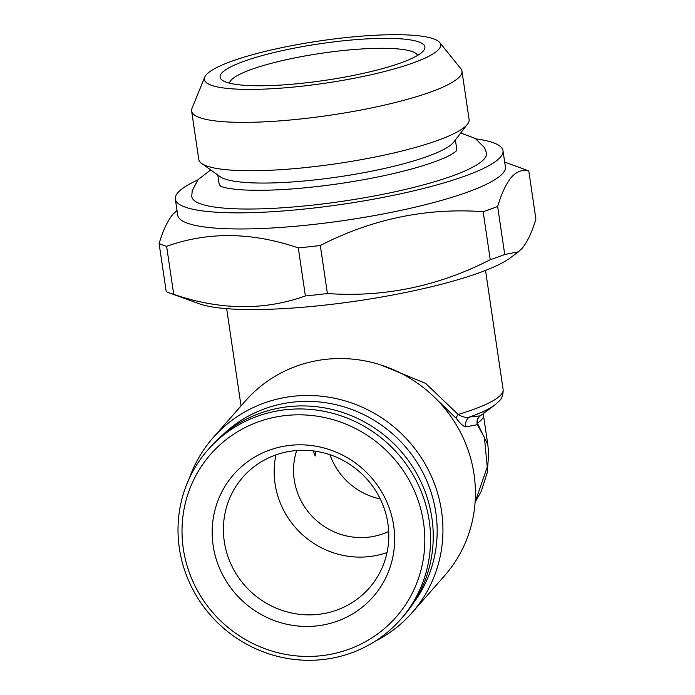 <?xml version="1.0" encoding="UTF-8"?>
<svg xmlns="http://www.w3.org/2000/svg" width="695" height="695" viewBox="0 0 695 695"><rect width="100%" height="100%" fill="white"/><g stroke="black" fill="none" stroke-linecap="round" stroke-linejoin="round"><path stroke-width="1.04" d="M210.698 169.919L198.005 179.692L192.22 190.717L191.751 196.172A148.965 26.584 -8.4 0 0 326.424 203.479A148.965 26.584 -8.4 0 0 484.172 159.025A148.965 26.584 -8.4 0 0 486.439 152.657L484.415 147.566L475.25 138.418L460.716 133.006M220.767 186.277A120.07 21.423 171.6 0 1 219.047 183.384L217.813 175.027M206.259 74.773A119.418 21.31 -8.4 0 0 204.686 77.197A119.418 21.31 -8.4 0 0 307.199 85.589A119.418 21.31 -8.4 0 0 438.745 49.328A119.418 21.31 -8.4 0 0 439.666 42.499A119.418 21.31 -8.4 0 0 325.46 40.102A119.418 21.31 -8.4 0 0 206.259 74.773M204.686 77.197L191.994 108.394A136.628 24.386 -8.4 0 0 191.629 111.026A136.628 24.386 -8.4 0 0 316.329 117.125A136.628 24.386 -8.4 0 0 459.786 76.511A136.628 24.386 -8.4 0 0 461.958 71.107A136.628 24.386 -8.4 0 0 460.837 68.692L439.666 42.499M191.629 111.026L198.77 159.39A136.628 24.386 -8.4 0 0 201.654 163.429A136.628 24.386 -8.4 0 0 335.789 163.803A136.628 24.386 -8.4 0 0 466.927 124.874A136.628 24.386 -8.4 0 0 467.5 124.179A136.628 24.386 -8.4 0 0 469.099 119.471L461.958 71.107M201.654 163.429L220.072 176.643A120.07 21.423 -8.4 0 0 337.944 176.964A120.07 21.423 -8.4 0 0 453.183 142.753A120.07 21.423 -8.4 0 0 453.687 142.145L467.5 124.179M423.264 51.022A103.512 18.47 -8.4 0 0 423.689 50.492A103.512 18.47 -8.4 0 0 339.699 41.196A103.512 18.47 -8.4 0 0 221.748 73.079A103.512 18.47 -8.4 0 0 222.296 80.238A103.512 18.47 -8.4 0 0 323.913 80.516A103.512 18.47 -8.4 0 0 423.264 51.022M417.652 55.374A95.224 16.993 -8.4 0 0 328.613 52.264A95.224 16.993 -8.4 0 0 231.001 80.264A95.224 16.993 -8.4 0 0 229.48 83.157M197.719 180.022A165.61 29.555 -8.4 0 0 177.963 192.541A165.61 29.555 -8.4 0 0 175.331 199.091L177.712 215.207A165.61 29.555 -8.4 0 0 328.865 222.6A165.61 29.555 -8.4 0 0 502.754 173.368A165.61 29.555 -8.4 0 0 505.387 166.826L503.006 150.702A165.61 29.555 -8.4 0 0 476.066 138.922M175.331 199.091A165.61 29.555 -8.4 0 0 326.485 206.484A165.61 29.555 -8.4 0 0 500.374 157.244A165.61 29.555 -8.4 0 0 503.006 150.702M177.017 210.498L172.968 214.199C167.695 220.515 163.073 230.297 159.103 243.554L166.201 291.579A194.591 34.724 -8.4 0 0 169.875 293.108L199.265 303.776A165.61 29.555 -8.4 0 0 357.769 300.857A165.61 29.555 -8.4 0 0 510.347 257.836L518.453 251.781L504.735 254.518L497.646 206.493C501.608 193.236 506.229 183.454 511.503 177.138C516.785 171.387 522.553 169.363 528.799 171.057A194.591 34.724 -8.4 0 0 525.125 169.528L504.692 162.109M528.799 171.057L535.897 219.081C531.875 232.46 527.253 242.242 522.032 248.436L518.453 251.781M159.103 243.554A194.591 34.724 -8.4 0 0 166.618 246.317C208.031 231.513 251.929 232.043 298.294 247.915A194.591 34.724 -8.4 0 0 320.308 245.509C372.06 218.942 426.339 207.666 483.147 211.671L490.236 259.695A194.591 34.724 -8.4 0 0 504.735 254.518M490.236 259.695C438.484 286.262 384.205 297.538 327.397 293.533L320.308 245.509M298.294 247.915L305.383 295.94A194.591 34.724 -8.4 0 0 327.397 293.533M305.383 295.94C263.97 310.752 220.08 310.222 173.715 294.35L166.618 246.317M169.875 293.108A194.591 34.724 -8.4 0 0 173.715 294.35M483.147 211.671A194.591 34.724 -8.4 0 0 497.646 206.493M222.93 434.696A127.524 122.78 41.3 0 1 351.071 409.207A127.524 122.78 41.3 0 1 435.826 512.623A127.524 122.78 41.3 0 1 413.812 602.539M189.335 478.342A132.493 127.567 41.3 0 1 213.087 437.72A132.493 127.567 41.3 0 1 348.351 401.875A132.493 127.567 41.3 0 1 441.542 511.086A132.493 127.567 41.3 0 1 412.074 612.695A132.493 127.567 41.3 0 1 374.814 641.45M412.074 612.695L444.548 575.764A132.493 127.567 -138.7 0 0 474.016 474.155A132.493 127.567 -138.7 0 0 380.825 364.945A132.493 127.567 -138.7 0 0 245.561 400.789L213.087 437.72M475.102 502.181L487.247 467.031L484.424 437.476L477.335 424.68L466.067 426.808A8.279 7.966 99.3 0 1 469.499 417.035L480.21 415.853A8.279 7.602 -123.3 0 0 477.378 423.133L487.847 444.835L483.477 415.254A107.647 19.208 171.6 0 1 477.378 423.133A8.279 6.446 147.5 0 0 477.335 424.68A8.279 8.045 59 0 1 480.21 415.853A111.791 19.947 -8.4 0 0 481.861 414.698L494.744 405.081A126.69 22.605 171.6 0 1 469.499 417.035C466.441 417.973 462.661 417.104 458.161 414.455L425.635 383.388L381.077 365.031M296.687 450.516A66.242 63.784 -138.7 0 0 294.237 479.785A66.242 63.784 -138.7 0 0 368.246 537.209A66.242 63.784 -138.7 0 0 388.687 531.414M275.958 454.86A84.052 80.924 -138.7 0 0 275.072 483.772A84.052 80.924 -138.7 0 0 368.967 556.625A84.052 80.924 -138.7 0 0 387.028 552.525M313.358 450.925L315.156 456.007L315.417 451.203M380.261 498.949A66.242 63.784 41.3 0 1 329.969 454.721M387.914 523.622A84.052 80.924 41.3 0 1 369.219 588.074A84.052 80.924 41.3 0 1 283.404 610.809A84.052 80.924 41.3 0 1 224.285 541.535A84.052 80.924 41.3 0 1 242.981 477.074A84.052 80.924 41.3 0 1 328.796 454.339A84.052 80.924 41.3 0 1 387.914 523.622M393.691 525.75A92.739 89.299 41.3 0 1 316.746 625.908A92.739 89.299 41.3 0 1 213.139 545.514A92.739 89.299 41.3 0 1 290.084 445.356A92.739 89.299 41.3 0 1 393.691 525.75M183.315 548.781A123.38 118.793 41.3 0 1 285.68 415.532A123.38 118.793 41.3 0 1 423.516 522.484A123.38 118.793 41.3 0 1 321.151 655.724A123.38 118.793 41.3 0 1 183.315 548.781M179.362 548.303A128.349 123.58 41.3 0 1 207.909 449.865A128.349 123.58 41.3 0 1 338.952 415.15A128.349 123.58 41.3 0 1 429.232 520.946A128.349 123.58 41.3 0 1 400.685 619.375A128.349 123.58 41.3 0 1 269.643 654.099A128.349 123.58 41.3 0 1 179.362 548.303M207.909 449.865L210.576 446.842A128.349 123.58 41.3 0 1 341.61 412.118A128.349 123.58 41.3 0 1 431.89 517.923A128.349 123.58 41.3 0 1 403.343 616.352L400.685 619.375M466.067 426.808C463.956 426.956 460.733 424.193 456.407 418.529A8.279 3.944 144.3 0 1 458.161 414.455A130.834 23.343 171.6 0 0 501.043 394.699A130.834 23.343 171.6 0 0 503.119 389.53C503.25 394.699 501.946 398.539 499.201 401.05L494.744 405.081M456.407 418.529L433.515 396.358M455.381 139.947L456.615 148.304A120.07 21.423 171.6 0 1 455.807 151.571M455.937 151.449L450.577 154.942C444.044 158.486 433.958 162.335 420.31 166.496C396.906 173.446 369.644 179.214 338.517 183.793C300.735 189.118 269.217 191.16 243.954 189.944C233.268 189.249 226.023 188.215 222.209 186.833L220.576 186.182M483.798 412.926L483.477 415.254M226.666 308.658L241.035 405.932M475.093 502.268L481.166 491.461L487.264 472.678L488.672 453.488L487.847 444.835M485.527 270.433L503.119 389.53"/></g></svg>
